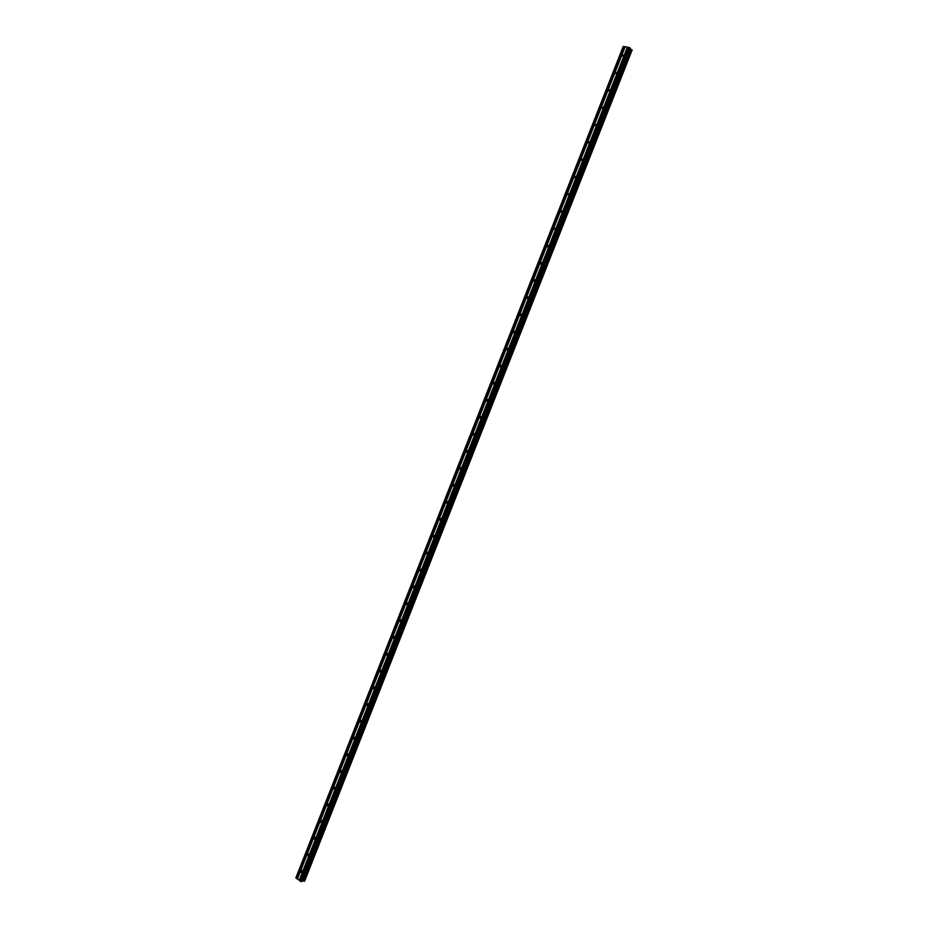 <?xml version="1.0" encoding="UTF-8"?>
<svg xmlns="http://www.w3.org/2000/svg" width="928" height="928" viewBox="0 0 928 928"><rect width="100%" height="100%" fill="white"/><g stroke="black" fill="none" stroke-linecap="round" stroke-linejoin="round"><path stroke-width="1.39" d="M300.858 870.928L301.89 870.464L302.25 871.926L301.229 872.378L300.858 870.928M307.4 854.317L308.444 853.864L308.804 855.303L307.748 855.767L307.4 854.317M313.942 837.706L315.01 837.253L315.346 838.68L314.279 839.132L313.942 837.706M320.496 821.071L321.587 820.619L321.912 822.022L320.821 822.475L320.496 821.071M327.05 804.425L328.164 803.973L328.466 805.365L327.364 805.806L327.05 804.425M333.616 787.756L334.741 787.315L335.043 788.684L333.906 789.125L333.616 787.756M340.182 771.075L341.33 770.634L341.62 771.992L340.472 772.421L340.182 771.075M346.759 754.371L347.93 753.942L348.197 755.276L347.026 755.705L346.759 754.371M353.348 737.656L354.531 737.226L354.786 738.549L353.603 738.978L353.348 737.656M359.936 720.928L361.143 720.499L361.386 721.798L360.18 722.228L359.936 720.928M366.525 704.178L367.755 703.76L367.987 705.036L366.757 705.454L366.525 704.178M373.126 687.416L374.378 686.998L374.599 688.263L373.346 688.68L373.126 687.416M379.738 670.631L381.002 670.225L381.211 671.466L379.946 671.872L379.738 670.631M386.35 653.846L387.637 653.44L387.834 654.658L386.547 655.064L386.35 653.846M392.973 637.026L394.272 636.631L394.458 637.826L393.159 638.232L392.973 637.026M399.597 620.194L400.919 619.8L401.093 620.983L399.771 621.389L399.597 620.194M406.232 603.351L407.578 602.956L407.74 604.128L406.394 604.522L406.232 603.351M412.879 586.484L414.236 586.102L414.387 587.25L413.03 587.633L412.879 586.484M419.526 569.606L420.894 569.224L421.034 570.36L419.665 570.743L419.526 569.606M426.184 552.717L427.564 552.334L427.692 553.448L426.312 553.83L426.184 552.717M432.842 535.804L434.246 535.421L434.362 536.523L432.958 536.894L432.842 535.804M439.501 518.88L440.928 518.497L441.032 519.576L439.617 519.958L439.501 518.88M446.182 501.932L447.621 501.561L447.714 502.616L446.275 502.988L446.182 501.932M452.864 484.973L454.314 484.602L454.407 485.646L452.957 486.017L452.864 484.973M459.546 467.99L461.007 467.619L461.1 468.652L459.627 469.011L459.546 467.99M466.239 450.996L467.724 450.625L467.793 451.634L466.32 452.006L466.239 450.996M472.944 433.979L474.44 433.62L474.498 434.606L473.002 434.977L472.944 433.979M479.648 416.95L481.156 416.591L481.214 417.565L479.706 417.936L479.648 416.95M486.353 399.91L487.884 399.55L487.931 400.513L486.411 400.873L486.353 399.91M493.081 382.846L494.612 382.487L494.659 383.426L493.128 383.798L493.081 382.846M499.798 365.771L501.352 365.412L501.398 366.34L499.844 366.699L499.798 365.771M506.537 348.673L508.103 348.313L508.138 349.23L506.572 349.589L506.537 348.673M513.277 331.563L514.854 331.203L514.878 332.096L513.3 332.468L513.277 331.563M520.016 314.43L521.606 314.07L521.629 314.952L520.04 315.323L520.016 314.43M526.768 297.285L528.368 296.925L528.392 297.795L526.791 298.155L526.768 297.285M533.53 280.128L535.143 279.757L535.154 280.616L533.542 280.975L533.53 280.128M540.293 262.949L541.917 262.578L541.929 263.424L540.305 263.784L540.293 262.949M547.068 245.746L548.703 245.386L548.703 246.21L547.079 246.581L547.068 245.746M553.854 228.532L555.501 228.16L555.489 228.984L553.854 229.355L553.854 228.532M560.64 211.306L562.298 210.934L562.287 211.735L560.628 212.106L560.64 211.306M567.426 194.056L569.096 193.685L569.084 194.474L567.414 194.845L567.426 194.056M574.223 176.784L575.905 176.413L575.894 177.19L574.212 177.573L574.223 176.784M581.032 159.512L582.726 159.129L582.703 159.894L581.021 160.277L581.032 159.512M587.842 142.204L589.547 141.822L589.524 142.576L587.83 142.958L587.842 142.204M594.662 124.886L596.379 124.503L596.356 125.245L594.639 125.64L594.662 124.886M601.495 107.555L603.212 107.172L603.188 107.903L601.472 108.286L601.495 107.555M608.327 90.202L610.056 89.819L610.021 90.538L608.292 90.932L608.327 90.202M615.171 72.836L616.911 72.442L616.876 73.15L615.136 73.556L615.171 72.836M622.015 55.448L623.767 55.054L621.98 56.156L622.015 55.448M627.409 47.084L623.21 46.504L295.881 877.807L301.136 881.6L301.96 881.461L630.251 48.186L627.409 47.084L299.199 880.37M302.215 880.823L304.593 881.206L632.119 50.031L630.031 48.743M627.56 47.154L299.35 880.428M627.92 47.212L299.64 880.637M627.966 47.177L299.64 880.695M629.254 47.398L300.695 881.461M629.694 47.606L301.136 881.6M630.82 49.288L303.154 880.927M630.924 49.346L303.259 880.95M623.349 46.4L295.893 877.992M624.625 46.62L296.937 878.746M624.776 46.678L297.088 878.793M625.136 46.748L297.378 879.002M625.182 46.713L297.389 879.071M630.228 48.128L301.89 881.519M630.321 49.022L302.621 880.788M630.472 49.126L302.795 880.811M631.736 49.718L304.094 881.217M631.817 49.741L304.175 881.252L631.817 49.741M631.898 49.787L304.268 881.264M632.107 49.996L304.558 881.229M393.194 638.267L394.04 638.348M386.57 655.087L387.428 655.168M379.958 671.884L380.816 671.965M301.252 872.378L301.994 872.308M314.302 839.121L315.079 839.074M547.079 246.581L547.682 246.976M540.305 263.784L540.943 264.178M533.542 280.975L534.192 281.37M526.791 298.155L527.464 298.538M520.04 315.323L520.736 315.694M513.3 332.468L514.008 332.827M506.572 349.589L507.291 349.949M499.844 366.699L500.586 367.047M493.128 383.798L493.882 384.134M486.411 400.873L487.177 401.198M479.706 417.936L480.495 418.25M473.002 434.977L473.802 435.278M466.32 452.006L467.12 452.296M459.627 469.011L460.45 469.29M452.957 486.017L453.78 486.272M446.275 502.988L447.122 503.231M439.617 519.958L440.464 520.179M432.958 536.894L433.817 537.115M426.312 553.83L427.17 554.028M419.665 570.743L420.535 570.929M413.03 587.633L413.9 587.807M406.394 604.522L407.276 604.673M399.771 621.389L400.652 621.516M373.346 688.68L374.216 688.75M366.757 705.454L367.627 705.512M360.18 722.228L361.038 722.262M353.603 738.978L354.45 739.001M347.026 755.705L347.872 755.717M340.472 772.421L341.307 772.421M333.906 789.125L334.741 789.102M327.364 805.806L328.176 805.782M320.821 822.475L321.622 822.428M307.748 855.767L308.537 855.697M630.251 48.186L301.948 881.484M632.119 50.031L304.581 881.217"/></g></svg>
